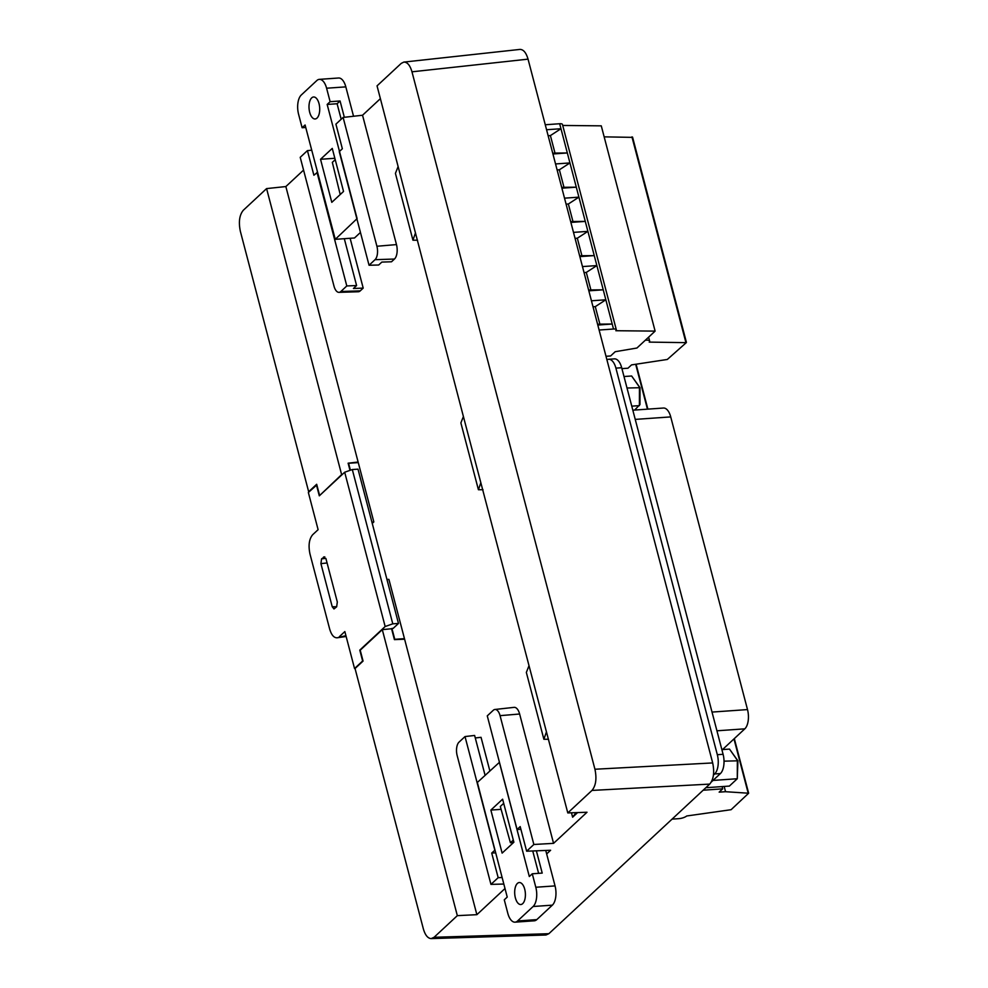 <?xml version="1.0" encoding="UTF-8"?>
<svg xmlns="http://www.w3.org/2000/svg" width="988" height="988" viewBox="0 0 988 988"><rect width="100%" height="100%" fill="white"/><g stroke="black" fill="none" stroke-linecap="round" stroke-linejoin="round"><path stroke-width="1.48" d="M343.54 191.45L332.264 148.398L320.532 159.29L331.795 202.33L343.54 191.45M319.334 79.361A14.684 7.101 86 0 0 316.839 80.534L301.278 95.009A14.684 7.101 86 0 0 298.586 114.262L302.118 127.736L305.082 124.982L335.265 239.331L357.113 218.595L327.164 104.444L330.128 101.69L326.596 88.216L345.825 86.87A14.684 7.101 -94 0 0 338.575 78.003L319.334 79.361A14.684 7.101 86 0 1 326.596 88.216M311.702 97.874A11.016 5.323 -94 0 0 309.281 110.372A11.016 5.323 -94 0 0 315.135 118.968A11.016 5.323 -94 0 0 319.667 107.606A11.016 5.323 -94 0 0 313.579 96.985A11.016 5.323 -94 0 0 311.702 97.874M345.825 86.87L353.543 116.263M335.265 239.331L354.507 237.972L360.447 232.452M344.343 117.288L340.07 100.986L337.106 103.74L341.181 119.239M327.164 104.444L337.106 103.74M330.128 101.69L340.07 100.986M302.118 127.736L305.737 127.477M334.858 158.278L320.532 159.29M340.205 194.525L332.326 162.365L335.216 159.686M490.863 810.074L502.126 853.113L513.871 842.221L502.608 799.181L490.863 810.074L501.114 809.345M552.354 905.156L536.805 919.618L517.564 920.977L533.112 906.502L552.354 905.156A14.684 7.101 -94 0 0 555.046 885.903L545.746 850.446M555.046 885.903L535.805 887.249A14.684 7.101 86 0 1 533.112 906.502M535.805 887.249L532.273 873.787L529.321 876.529L499.372 762.378L477.352 782.447L507.227 897.079L504.275 899.821L507.807 913.295A14.684 7.101 86 0 0 515.057 922.162A14.684 7.101 86 0 0 517.564 920.977M522.689 903.637A11.016 5.323 -94 0 0 525.122 891.139A11.016 5.323 -94 0 0 519.268 882.543A11.016 5.323 -94 0 0 514.736 893.918A11.016 5.323 -94 0 0 520.812 904.526A11.016 5.323 -94 0 0 522.689 903.637M515.057 922.162L534.298 920.804A14.684 7.101 -94 0 0 536.805 919.618M538.608 873.343L532.73 850.952M536.373 850.816L542.214 873.083L532.273 873.787M503.695 803.33L500.311 806.467L510.426 842.752L513.599 842.468M513.303 840.072L510.426 842.752M403.808 639.248L404.463 638.643L388.914 579.413L386.926 579.363M504.992 888.533L476.871 914.678L404.611 639.211L394.422 639.631L391.569 628.751L382.294 629.64L360.212 650.19L363.065 661.071L355.05 668.53L423.346 928.844C425.161 935.117 427.779 938.365 431.176 938.6L434.065 937.291L548.871 933.697L709.73 784.101L591.985 790.425L567.791 812.926L463.409 416.553L460.877 422.901L478.414 489.739L480.798 482.836M475.29 737.962L481.045 737.32L489.838 770.825M519.626 714.003A11.016 5.323 -94 0 0 514.081 707.359L494.902 709.483A10.251 4.952 86 0 1 500.064 715.658L519.626 714.003L553.564 843.357L587.008 812.247L567.791 812.926M362.547 115.238L396.484 244.592A11.016 5.323 86 0 1 394.459 259.041L375.045 259.683L369.055 265.253L339.255 151.646L342.354 148.756L335.908 124.142L343.12 117.436L362.547 115.238L380.405 98.639M394.459 259.041L391.507 261.783L381.837 262.079L378.688 265.006L369.055 265.253M350.123 238.281L363.201 288.113L360.237 290.867A11.016 5.323 86 0 1 358.261 291.756L338.97 292.349A10.251 4.952 -94 0 0 340.823 291.522L360.237 290.867M350.011 470.362L348.122 463.187L358.125 462.026L285.853 186.559L303.563 170.097M358.125 462.026L357.446 462.656M372.241 523.405L373.834 521.923L358.274 462.594L348.591 463.286L350.407 470.214M577.597 812.581L572.62 817.212M576.078 812.63L572.595 817.113L571.459 812.803L572.571 817.014M463.409 416.553L377.046 85.87L401.252 63.368L403.857 62.083C407.365 62.071 410.069 65.319 411.971 71.815L594.937 769.244L712.681 762.934C714.62 772.295 713.632 779.347 709.73 784.101M319.544 495.161L316.679 484.268L308.664 491.728L240.38 231.414C238.429 222.041 239.417 214.989 243.332 210.234L266.587 188.597L341.626 474.611L320.063 495.136M285.853 186.559L266.587 188.597M338.97 292.349A10.251 4.952 -94 0 1 334.006 286.162L300.216 157.327L307.429 150.621L311.689 150.188M417.529 240.183L412.947 240.208L415.331 233.304M519.923 49.412C523.442 49.412 526.147 52.648 528.049 59.144L712.681 762.934M397.942 167.021L395.422 173.369L412.947 240.208M343.12 117.436L376.91 246.259L396.484 244.592M375.045 259.683A10.251 4.952 -94 0 0 376.91 246.259M363.201 288.113L353.445 288.484L356.594 285.544L346.8 285.952L340.823 291.522M317.494 172.295L313.888 175.234L307.429 150.621M317 172.344L346.8 285.952M344.306 238.688L356.594 285.544M528.864 666.085L526.345 672.433L543.882 739.271L546.265 732.367M548.464 739.246L543.882 739.271M502.089 877.492L498.174 877.677L490.95 884.384L503.806 884.038M476.871 914.678L457.333 915.654L434.065 937.291M546.66 853.941L550.612 850.26L526.641 851.199L533.853 844.481L553.564 843.357M591.985 790.425C595.9 785.67 596.888 778.618 594.937 769.244M548.871 933.697L545.981 935.006M485.071 775.259L474.623 735.455L465.015 736.566L459.037 742.124A10.251 4.952 86 0 0 457.16 755.561L490.95 884.384M495.63 852.842L491.715 853.064L498.174 877.677M526.641 851.199L520.182 826.586L517.07 829.475L520.898 829.303M494.902 709.483A10.251 4.952 86 0 0 493.259 710.298L487.269 715.868L517.07 829.475M533.853 844.481L500.064 715.658M494.926 850.162L491.715 853.064M494.827 850.174L465.015 736.566M482.996 489.715L478.414 489.739M382.294 629.64L457.333 915.654M316.852 484.923L308.355 492.481L318.111 529.667L312.653 534.743C309.108 539.065 308.207 545.475 309.973 553.972L329.646 628.973C331.412 634.963 333.907 637.915 337.155 637.791L345.924 635.679M316.456 484.96L319.309 495.828L344.689 472.227L352.308 469.547L358.014 469.152L398.485 623.44L393.199 628.356L391.915 628.442L394.768 639.322L404.463 638.643M324.768 556.824L321.582 558.825L325.855 558.381M327.09 562.975L320.915 563.629L321.582 558.825M320.915 563.629L332.227 606.743L336.686 606.78M323.57 556.973L326.015 558.899L337.316 601.988L336.649 606.805L333.969 608.954L332.227 606.743M373.834 521.923L371.933 522.232M352.308 469.547L392.779 623.836L385.159 626.516L344.689 472.227M398.485 623.44L392.779 623.836M385.159 626.516L359.78 650.116L362.633 660.997L354.544 668.53L344.849 631.567L339.39 636.643M724.167 786.436L725.55 791.709L748.645 793.228L731.095 809.703L686.722 815.977A6.237 1.988 -14.7 0 1 678.781 818.669L672.05 819.138M703.16 790.215L722.71 788.832L722.129 786.584M722.71 788.832L719.153 792.141L725.55 791.709M591.442 300.797L605.842 299.784L612.202 324.027L597.802 325.04M599.111 330.029L613.511 329.016A5.138 1.63 -14.7 0 1 616.314 329.733A5.138 1.63 -14.7 0 1 615.833 330.721L655.118 331.116L601.272 125.847L562.715 125.451M616.314 329.733L562.456 124.463A5.138 1.63 165.3 0 0 559.665 123.735L545.253 124.76M546.562 129.737L560.974 128.724L567.334 152.967L552.922 153.98M555.54 163.946L569.94 162.934L576.3 187.177L561.9 188.202M564.519 198.168L578.919 197.143L585.279 221.398L570.879 222.411M573.497 232.378L587.897 231.365L594.257 255.608L579.857 256.621M582.463 266.587L596.876 265.574L603.236 289.817L588.823 290.83M655.118 331.116L636.939 348.023L615.203 351.703L610.621 355.964L606.002 356.285M645.3 340.243L646.251 340.181A6.237 1.988 -14.7 0 1 649.647 341.058A6.237 1.988 -14.7 0 1 649.215 342.107L686.277 342.651L667.32 359.459L631.517 364.905L627.96 368.215L621.921 368.635M632.419 137.369L604.162 136.85M559.665 123.735L560.974 128.724L550.402 135.578L554.997 153.078L567.334 152.967L569.94 162.934L559.381 169.788L563.975 187.3L576.3 187.177L578.919 197.143L568.359 203.997L566.087 204.158M570.681 221.67L572.954 221.51L568.359 203.997M572.954 221.51L585.279 221.398L587.897 231.365L577.325 238.207L581.92 255.719L594.257 255.608L596.876 265.574L586.304 272.416L590.898 289.929L603.236 289.817L605.842 299.784L595.282 306.638L593.01 306.786M557.109 169.948L559.381 169.788M563.975 187.3L561.703 187.448M548.142 135.727L550.402 135.578M554.997 153.078L552.737 153.239M584.044 272.577L586.304 272.416M590.898 289.929L588.638 290.089M575.065 238.367L577.325 238.207M581.92 255.719L579.66 255.88M597.604 324.299L599.877 324.138L595.282 306.638M599.877 324.138L612.202 324.027L613.511 329.016M621.687 367.734L615.907 368.129A14.684 7.101 -94 0 0 608.657 359.274L614.425 358.866A14.684 7.101 86 0 1 621.687 367.734L723.093 754.301A14.684 7.101 86 0 1 720.413 773.555L711.348 781.977M615.907 368.129L717.325 754.709L723.093 754.301M608.657 359.274A14.684 7.101 -94 0 0 606.928 359.854M720.413 773.555L714.633 773.962L713.447 775.061M714.633 773.962A14.684 7.101 -94 0 0 717.325 754.709M631.764 406.167L639.397 405.623L639.458 387.135L631.628 375.996L623.996 376.527M626.997 388.012L640.026 387.716L639.965 404.524L634.629 410.069M631.628 375.996L640.026 387.716M713.015 780.434L737.283 778.729L737.344 760.229L729.502 749.089L721.87 749.633M724.019 761.168L737.913 760.809L737.283 778.729L729.379 786.078L705.815 787.732M729.502 749.089L737.913 760.809M632.826 410.193L663.467 408.032A14.684 7.101 86 0 1 670.729 416.899L747.508 709.582A14.684 7.101 86 0 1 744.816 728.835L716.93 730.799M722.512 749.583L744.816 728.835M528.049 59.144L411.971 71.815M748.151 793.018L733.973 738.925M647.449 409.156L635.766 364.597M646.078 339.526L646.251 340.181M685.808 342.157L631.95 136.875M670.729 416.899L635.235 419.394M712.015 712.076L747.508 709.582M403.746 62.096L519.824 49.425M431.064 938.6L545.87 935.006M346.133 636.47L337.328 637.766M748.645 793.228L734.319 738.604M647.881 409.131L636.186 364.56M649.647 341.058L648.622 337.155M632.555 137.097L686.413 342.367"/></g></svg>
